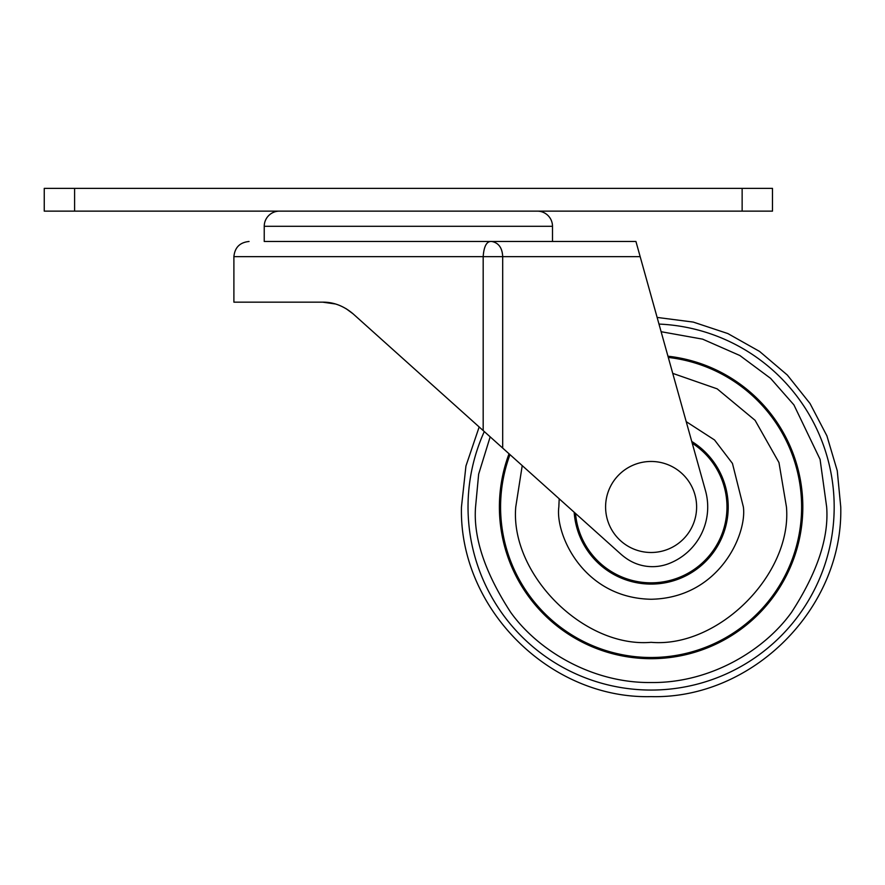 <?xml version="1.0" encoding="UTF-8"?>
<svg xmlns="http://www.w3.org/2000/svg" width="885" height="885" viewBox="0 0 885 885"><rect width="100%" height="100%" fill="white"/><g stroke="black" fill="none" stroke-linecap="round" stroke-linejoin="round"><path stroke-width="1.33" d="M522.227 465.621L515.756 506.983C509.926 574.232 583.857 648.152 651.106 642.322C718.366 648.163 792.285 574.221 786.455 506.983L778.966 462.556L755.082 420.32L717.171 388.847L672.744 373.37M509.03 453.773A151.711 151.711 0 0 0 651.106 658.694A151.711 151.711 0 0 0 802.817 506.983A151.711 151.711 0 0 0 667.954 356.201M692.247 443.241A75.856 75.856 0 0 1 654.347 582.761A75.856 75.856 0 0 1 575.527 513.455M408.361 241.483L635.939 241.483L640.165 256.65L635.939 241.483M335.36 303.975L322.66 302.161L233.894 302.161L233.894 256.65L483.177 256.65C483.94 245.986 486.816 240.93 491.806 241.483C498.664 242.855 502.293 247.922 502.691 256.65L640.165 256.65L705.478 490.666A60.689 60.689 0 0 1 668.728 563.656A45.511 45.511 0 0 1 626.834 558.767A60.689 60.689 0 0 1 620.451 553.767L483.177 430.564L483.177 256.65L502.691 256.65L502.691 448.087M279.406 211.139A15.167 15.167 0 0 0 264.239 226.306L264.239 241.483L552.494 241.483L552.494 226.306L264.239 226.306M537.317 211.139A15.167 15.167 0 0 1 552.494 226.306M339.84 305.535L338.38 304.96M345.991 308.599L353.06 313.81C343.59 305.889 333.457 302.017 322.66 302.161C333.689 302.095 343.822 305.978 353.06 313.81L483.177 430.564M605.594 506.983A45.511 45.511 0 0 1 651.106 461.461A45.511 45.511 0 0 1 696.617 506.983A45.511 45.511 0 0 1 651.106 552.494A45.511 45.511 0 0 1 605.594 506.983M479.161 426.968L465.941 466.008L461.461 506.983C458.839 608.272 549.751 699.239 651.106 696.617C752.46 699.239 843.372 608.272 840.75 506.983L837.254 470.731L826.889 435.818L810.04 403.527L787.329 375.041L759.584 351.433L727.846 333.556L693.265 322.085L657.135 317.427L644.402 271.817M742.139 211.139L772.483 211.139L772.483 188.383L742.139 188.383L742.139 211.139L74.594 211.139L74.594 188.383L742.139 188.383M44.25 211.139L44.25 188.383L44.25 211.139L74.594 211.139M74.594 188.383L44.25 188.383M658.982 324.076A183.073 183.073 0 0 1 834.179 506.983A183.073 183.073 0 0 1 651.106 690.057A183.073 183.073 0 0 1 484.283 431.57M661.117 331.709L702.601 339.143L739.86 355.516L770.592 378.36L793.9 404.865L820.074 459.359L826.656 506.983C829.002 537.494 817.297 572.606 791.555 612.309C764.607 650.01 710.699 683.231 651.106 682.534C591.512 683.231 537.604 650.01 510.667 612.309C484.914 572.606 473.209 537.494 475.555 506.983L478.652 474.139L490.168 436.847M509.981 454.636A150.516 150.516 0 0 0 651.106 657.5A150.516 150.516 0 0 0 801.622 506.983A150.516 150.516 0 0 0 668.297 357.44M559.198 498.797L558.833 506.983C555.127 533.965 582.806 597.994 651.106 599.256C719.405 597.994 747.095 533.965 743.378 506.983L732.448 463.419L714.538 439.967L686.218 421.647M574.177 512.238A77.106 77.106 0 0 0 653.738 584.045A77.106 77.106 0 0 0 691.738 441.449M233.894 256.65C234.813 247.457 239.868 242.401 249.061 241.483"/></g></svg>
